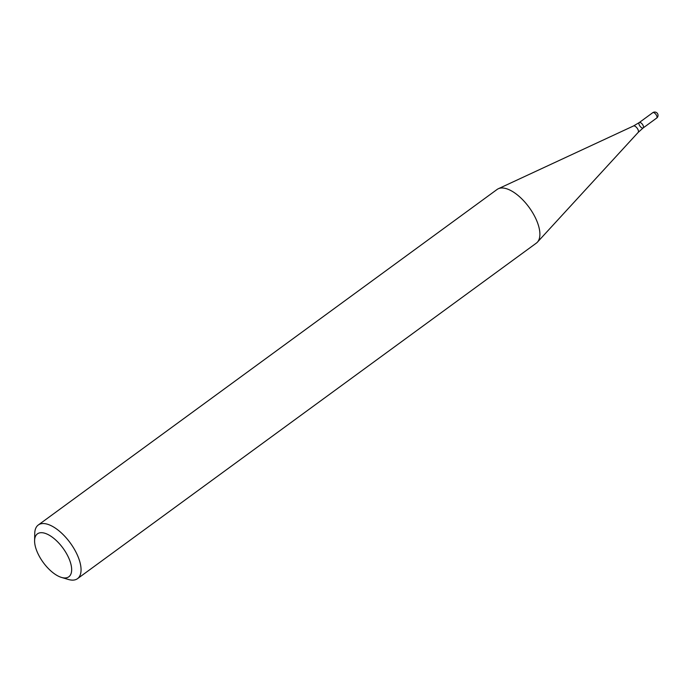 <?xml version="1.0" encoding="UTF-8"?>
<svg xmlns="http://www.w3.org/2000/svg" width="692" height="692" viewBox="0 0 692 692"><rect width="100%" height="100%" fill="white"/><g stroke="black" fill="none" stroke-linecap="round" stroke-linejoin="round"><path stroke-width="1.04" d="M41.797 532.693A26.59 12.197 -126.2 0 0 34.6 540.651A26.59 12.197 -126.2 0 0 61.484 577.422A26.59 12.197 -126.2 0 0 68.793 558.115A26.59 12.197 -126.2 0 0 41.797 532.693M61.484 577.422L68.344 579.455A33.242 15.241 -126.2 0 0 77.513 578.668A33.242 15.241 -126.2 0 0 73.447 547.683A33.242 15.241 -126.2 0 0 43.726 523.55A33.242 15.241 -126.2 0 0 38.276 525.003A33.242 15.241 -126.2 0 0 34.738 533.497L34.6 540.651M38.276 525.003L497.116 189.444A33.242 15.241 53.8 0 1 498.318 188.743A33.242 15.241 53.8 0 1 502.574 187.99A33.242 15.241 53.8 0 1 531.491 210.852A33.242 15.241 53.8 0 1 537.399 242.174A33.242 15.241 53.8 0 1 536.361 243.108L77.513 578.668M633.474 125.979A3.996 1.834 -126.2 0 1 633.984 125.883A3.996 1.834 -126.2 0 1 637.462 128.634A3.996 1.834 -126.2 0 1 638.171 132.406L643.171 127.934A3.322 1.522 -126.2 0 0 642.764 124.837A3.322 1.522 -126.2 0 0 639.789 122.423A3.322 1.522 -126.2 0 0 639.244 122.57A3.322 1.522 -126.2 0 0 639.979 126.152A3.322 1.522 -126.2 0 0 643.171 127.934A3.322 1.522 -126.2 0 0 642.764 124.837A3.322 1.522 -126.2 0 0 639.789 122.423A3.322 1.522 -126.2 0 0 639.244 122.57L633.474 125.979L498.318 188.743M656.682 118.055A3.322 3.322 0 0 0 657.4 113.41A3.322 3.322 0 0 0 652.755 112.684A3.322 1.522 53.8 0 1 653.3 112.545A3.322 1.522 53.8 0 1 656.552 115.452A3.322 1.522 53.8 0 1 656.682 118.055L643.171 127.934M638.171 132.406L537.399 242.174M652.755 112.684L639.244 122.57"/></g></svg>
